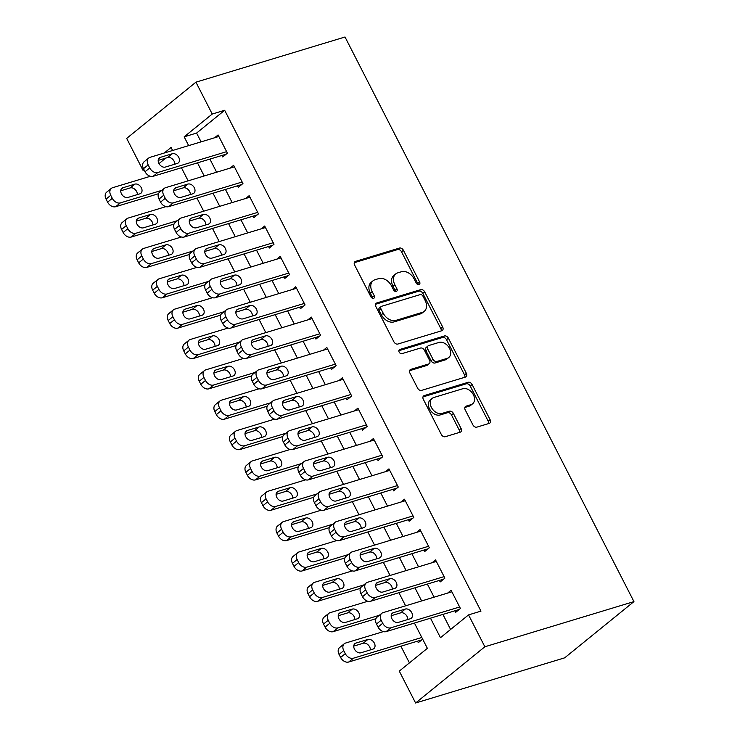 <?xml version="1.0" encoding="UTF-8"?>
<svg xmlns="http://www.w3.org/2000/svg" width="740" height="740" viewBox="0 0 740 740"><rect width="100%" height="100%" fill="white"/><g stroke="black" fill="none" stroke-linecap="round" stroke-linejoin="round"><path stroke-width="1.11" d="M418.979 284.567A2.387 1.721 50.9 0 0 419.414 284.336A2.387 1.721 50.9 0 0 419.617 281.959L403.42 250.305A3.413 2.461 50.9 0 0 399.452 248.067L355.552 261.368A3.413 2.461 50.9 0 0 354.932 261.692A3.413 2.461 50.9 0 0 354.636 265.087L370.842 296.74A2.387 1.721 50.9 0 0 373.617 298.312A2.387 1.721 50.9 0 0 374.052 298.081A2.387 1.721 50.9 0 0 374.255 295.704L372.155 291.606A10.924 7.872 50.9 0 1 373.08 280.765A10.924 7.872 50.9 0 1 375.088 279.711L378.741 278.601A10.924 7.872 50.9 0 1 391.423 285.769L393.523 289.867A2.387 1.721 50.9 0 0 396.298 291.44A2.387 1.721 50.9 0 0 396.733 291.209A2.387 1.721 50.9 0 0 396.936 288.831L394.836 284.733A10.924 7.872 50.9 0 1 395.761 273.893A10.924 7.872 50.9 0 1 397.769 272.838L401.422 271.728A10.924 7.872 50.9 0 1 414.104 278.897L416.204 282.995A2.387 1.721 50.9 0 0 418.979 284.567M418.054 284.567A2.387 1.721 50.9 0 0 417.749 283.485L401.552 251.822A3.413 2.461 50.9 0 0 397.584 249.584L354.293 262.7M372.683 298.303A2.387 1.721 50.9 0 0 372.387 297.221L370.287 293.132L372.155 291.606M395.373 291.43A2.387 1.721 50.9 0 0 395.068 290.358L392.968 286.26L394.836 284.733M472.906 424.899A3.413 2.461 50.9 0 0 476.865 427.137L489.186 423.41A3.413 2.461 50.9 0 0 489.815 423.077A3.413 2.461 50.9 0 0 490.102 419.691L472.111 384.532A3.413 2.461 50.9 0 0 468.143 382.293L424.242 395.595A3.413 2.461 50.9 0 0 423.613 395.918A3.413 2.461 50.9 0 0 423.326 399.313L441.318 434.473A3.413 2.461 50.9 0 0 445.286 436.711L460.16 432.206A3.413 2.461 50.9 0 0 460.789 431.873A3.413 2.461 50.9 0 0 461.075 428.488L453.38 413.438A3.413 2.461 50.9 0 0 449.411 411.2L442.03 413.429A9.13 6.577 50.9 0 1 432.077 408.554A9.13 6.577 50.9 0 1 432.197 398.37A9.13 6.577 50.9 0 1 433.881 397.491L462.778 388.731A9.13 6.577 50.9 0 1 472.731 393.615A9.13 6.577 50.9 0 1 472.61 403.79A9.13 6.577 50.9 0 1 470.936 404.678L466.117 406.14A3.413 2.461 50.9 0 0 465.488 406.464A3.413 2.461 50.9 0 0 465.201 409.858L472.906 424.899M212.241 114.043L224.664 110.279L480.972 611.129L468.55 614.894L484.857 646.769L633.94 601.601L345.016 37L195.934 82.168L212.241 114.043L184.167 136.835L188.663 145.623M441.771 330.743A3.413 2.461 50.9 0 0 442.391 330.419A3.413 2.461 50.9 0 0 442.677 327.025L424.686 291.865A3.413 2.461 50.9 0 0 420.727 289.627L376.827 302.928A3.413 2.461 50.9 0 0 376.197 303.261A3.413 2.461 50.9 0 0 375.911 306.647L393.902 341.806A3.413 2.461 50.9 0 0 397.861 344.045L441.771 330.743M448.394 338.199L466.394 373.358A3.413 2.461 50.9 0 1 466.098 376.743A3.413 2.461 50.9 0 1 465.479 377.076L421.578 390.378A3.413 2.461 50.9 0 1 417.61 388.139L409.914 373.089A3.413 2.461 50.9 0 1 410.2 369.704A3.413 2.461 50.9 0 1 410.829 369.371L428.627 363.978A3.413 2.461 50.9 0 0 429.256 363.645A3.413 2.461 50.9 0 0 429.542 360.26L424.436 350.279A3.413 2.461 50.9 0 0 420.468 348.041L401.94 353.655A2.387 1.721 50.9 0 1 399.332 352.379A2.387 1.721 50.9 0 1 399.36 349.715A2.387 1.721 50.9 0 1 399.804 349.483L444.435 335.96A3.413 2.461 50.9 0 1 448.394 338.199L446.525 339.725L464.517 374.875L466.394 373.358M417.517 641.164L418.294 642.69L422.66 639.138M221.954 155.446L222.731 156.963L227.411 153.171L218.087 134.958L214.646 137.751M237.485 185.805L238.261 187.322L242.942 183.52L233.618 165.307L230.177 168.11M253.015 216.163L253.792 217.68L258.473 213.879L249.158 195.665L245.708 198.459M268.555 246.513L269.332 248.03L274.013 244.237L264.689 226.024L261.248 228.817M284.086 276.871L284.863 278.388L289.543 274.586L280.22 256.373L276.779 259.176M299.617 307.22L300.394 308.737L305.074 304.945L295.76 286.732L292.309 289.525M315.157 337.579L315.925 339.096L320.605 335.294L311.29 317.081L307.84 319.884M330.688 367.937L331.464 369.454L336.145 365.653L326.821 347.439L323.38 350.233M346.218 398.286L346.995 399.804L351.676 396.011L342.352 377.798L338.911 380.591M361.749 428.645L362.526 430.162L367.207 426.36L357.892 408.147L354.442 410.95M377.289 458.994L378.066 460.521L382.746 456.719L373.423 438.506L369.982 441.299M392.82 489.353L393.597 490.87L398.277 487.068L388.953 468.855L385.512 471.658M408.351 519.711L409.128 521.228L413.808 517.427L404.493 499.213L401.043 502.007M423.891 550.061L424.658 551.577L429.339 547.785L420.024 529.572L416.574 532.365M439.421 580.419L440.198 581.936L444.879 578.134L435.555 559.921L432.114 562.724M224.664 110.279L196.59 133.071L201.086 141.858M209.91 159.1L216.617 172.217M225.441 189.449L232.156 202.566M240.972 219.808L247.687 232.924M256.512 250.166L263.218 263.283M272.043 280.516L278.758 293.632M287.573 310.874L294.289 323.99M303.113 341.223L309.82 354.34M318.644 371.582L325.35 384.698M334.175 401.94L340.89 415.057M349.706 432.289L356.421 445.406M365.246 462.648L371.952 475.765M380.776 493.007L387.492 506.114M396.307 523.356L403.023 536.472M411.847 553.714L418.553 566.831M427.378 584.063L434.084 597.18M442.909 614.422L450.605 629.462M454.952 610.778L455.729 612.295L460.41 608.493L451.086 590.279L447.644 593.073M400.886 646.205L409.424 662.892M165.769 158.092L158.989 163.605M414.428 623.052L427.368 648.332L399.286 671.125L415.603 703L564.685 657.832L633.94 601.601M144.124 169.932L142.987 170.274L126.679 138.399L195.934 82.168M415.603 703L484.857 646.769M430.486 618.187L440.467 637.695L468.55 614.894M197.488 162.865L204.194 175.981M213.018 193.214L219.734 206.331M228.549 223.572L235.265 236.689M244.089 253.931L250.795 267.038M259.62 284.28L266.335 297.397M275.151 314.639L281.866 327.755M290.69 344.988L297.397 358.105M306.221 375.346L312.928 388.463M321.752 405.705L328.468 418.822M337.283 436.054L343.998 449.171M352.823 466.413L359.529 479.529M368.354 496.762L375.069 509.879M383.884 527.12L390.6 540.237M399.424 557.479L406.131 570.596M414.955 587.828L421.661 600.945M172.605 150.488L171.07 147.473L164.225 153.023M143.912 169.516L142.987 170.274M405.603 605.81L398.897 592.694M390.072 575.461L383.366 562.345M374.542 545.102L367.826 531.986M359.011 514.744L352.296 501.627M343.471 484.395L336.765 471.278M327.94 454.036L321.225 440.92M312.41 423.678L305.694 410.571M296.87 393.329L290.163 380.212M281.339 362.97L274.632 349.854M265.808 332.621L259.093 319.504M250.277 302.262L243.562 289.146M234.737 271.904L228.031 258.787M219.207 241.554L212.491 228.438M203.676 211.196L196.96 198.079M188.136 180.847L181.429 167.73M196.59 133.071L184.167 136.835M395.761 273.893L393.893 275.41A10.924 7.872 50.9 0 0 392.968 286.26M373.08 280.765L371.203 282.282A10.924 7.872 50.9 0 0 370.287 293.132M441.16 330.928A3.413 2.461 50.9 0 0 440.809 328.551L422.818 293.392A3.413 2.461 50.9 0 0 418.849 291.144L375.559 304.26M422.956 296.185A2.387 1.721 50.9 0 0 420.181 294.613L381.646 306.286A2.387 1.721 50.9 0 0 381.202 306.517A2.387 1.721 50.9 0 0 380.998 308.894L383.209 313.214A10.924 7.872 50.9 0 0 395.9 320.383L422.235 312.4A10.924 7.872 50.9 0 0 424.242 311.346A10.924 7.872 50.9 0 0 425.167 300.505L422.956 296.185M381.202 306.517L379.333 308.034A2.387 1.721 50.9 0 0 379.13 310.411L380.998 308.894M424.242 311.346L422.374 312.863A10.924 7.872 50.9 0 1 420.366 313.917L394.022 321.9A10.924 7.872 50.9 0 1 381.341 314.731L379.13 310.411M464.868 377.261A3.413 2.461 50.9 0 0 464.517 374.875M409.562 370.703L426.758 365.495A3.413 2.461 50.9 0 0 427.387 365.171L429.256 363.645M398.86 350.723L442.566 337.477L444.435 335.96M447.108 358.382A9.13 6.577 50.9 0 0 448.782 357.494A9.13 6.577 50.9 0 0 448.903 347.319A9.13 6.577 50.9 0 0 438.95 342.444L428.765 345.525A3.413 2.461 50.9 0 0 428.136 345.858A3.413 2.461 50.9 0 0 427.85 349.243L432.956 359.224A3.413 2.461 50.9 0 0 436.924 361.462L447.108 358.382L445.23 359.899A9.13 6.577 50.9 0 0 446.904 359.02L448.782 357.494M428.136 345.858L426.268 347.375A3.413 2.461 50.9 0 0 425.981 350.76L427.85 349.243M445.23 359.899L435.046 362.989A3.413 2.461 50.9 0 1 431.087 360.741L425.981 350.76M446.525 339.725A3.413 2.461 50.9 0 0 442.566 337.477M472.61 403.79L470.742 405.317A9.13 6.577 50.9 0 1 469.068 406.195L464.859 407.472M432.197 398.37L430.329 399.896A9.13 6.577 50.9 0 0 430.208 410.071A9.13 6.577 50.9 0 0 440.161 414.955L442.03 413.429M459.549 432.391A3.413 2.461 50.9 0 0 459.207 430.005L451.502 414.955A3.413 2.461 50.9 0 0 447.543 412.717L440.161 414.955M488.576 423.595A3.413 2.461 50.9 0 0 488.224 421.208L470.233 386.049A3.413 2.461 50.9 0 0 466.274 383.81L422.984 396.927M161.866 190.328L120.37 202.899A6.956 5.014 50.9 0 1 112.295 198.329L110.741 195.295A6.956 5.014 50.9 0 1 111.324 188.395A6.956 5.014 50.9 0 1 112.6 187.72L150.359 176.277M158.471 193.732L115.69 206.701A6.956 5.014 -129.1 0 1 107.615 202.131L106.061 199.097A6.956 5.014 -129.1 0 1 106.643 192.187L111.324 188.395M137.363 194.592A5.559 4.005 50.9 0 0 135.059 189.477A5.559 4.005 50.9 0 0 130.194 187.923L120.749 190.791M127.918 197.46L139.842 193.843A5.559 4.005 50.9 0 0 140.859 193.306A5.559 4.005 50.9 0 0 140.933 187.1A5.559 4.005 50.9 0 0 134.874 184.131L122.942 187.738A5.559 4.005 50.9 0 0 121.924 188.284A5.559 4.005 50.9 0 0 121.85 194.481A5.559 4.005 50.9 0 0 127.918 197.46M226.634 151.654L157.805 172.503A6.956 5.014 50.9 0 1 149.73 167.934L148.176 164.9A6.956 5.014 50.9 0 1 148.758 157.999A6.956 5.014 50.9 0 1 150.035 157.324L218.864 136.475M148.758 157.999L144.078 161.801A6.956 5.014 -129.1 0 0 143.495 168.702L145.049 171.736A6.956 5.014 -129.1 0 0 153.125 176.305L226.172 154.17M165.353 167.064A5.559 4.005 -129.1 0 1 159.285 164.086A5.559 4.005 -129.1 0 1 159.359 157.888A5.559 4.005 -129.1 0 1 160.376 157.352L172.309 153.735A5.559 4.005 -129.1 0 1 178.377 156.704A5.559 4.005 -129.1 0 1 178.303 162.911A5.559 4.005 -129.1 0 1 177.276 163.447L165.353 167.064M158.184 160.395L167.629 157.537A5.559 4.005 -129.1 0 1 172.494 159.082A5.559 4.005 -129.1 0 1 174.797 164.197M177.397 220.677L135.901 233.248A6.956 5.014 50.9 0 1 127.826 228.688L126.272 225.654A6.956 5.014 50.9 0 1 126.854 218.744A6.956 5.014 50.9 0 1 128.131 218.078L165.889 206.636M174.011 224.09L131.221 237.05A6.956 5.014 -129.1 0 1 123.145 232.49L121.591 229.446A6.956 5.014 -129.1 0 1 122.174 222.546L126.854 218.744M152.893 224.951A5.559 4.005 50.9 0 0 150.59 219.835A5.559 4.005 50.9 0 0 145.725 218.281L136.28 221.14M143.449 227.809L155.372 224.192A5.559 4.005 50.9 0 0 156.399 223.656A5.559 4.005 50.9 0 0 156.473 217.458A5.559 4.005 50.9 0 0 150.405 214.48L138.482 218.097A5.559 4.005 50.9 0 0 137.455 218.633A5.559 4.005 50.9 0 0 137.381 224.84A5.559 4.005 50.9 0 0 143.449 227.809M192.927 251.036L151.432 263.607A6.956 5.014 50.9 0 1 143.357 259.046L141.803 256.003A6.956 5.014 50.9 0 1 142.394 249.103A6.956 5.014 50.9 0 1 143.671 248.427L181.429 236.994M189.542 254.44L146.751 267.408A6.956 5.014 -129.1 0 1 138.676 262.839L137.122 259.805A6.956 5.014 -129.1 0 1 137.714 252.904L142.394 249.103M168.424 255.3A5.559 4.005 50.9 0 0 166.13 250.185A5.559 4.005 50.9 0 0 161.255 248.64L151.811 251.498M158.98 258.168L170.912 254.551A5.559 4.005 50.9 0 0 171.93 254.014A5.559 4.005 50.9 0 0 172.004 247.808A5.559 4.005 50.9 0 0 165.936 244.838L154.013 248.455A5.559 4.005 50.9 0 0 152.986 248.992A5.559 4.005 50.9 0 0 152.912 255.189A5.559 4.005 50.9 0 0 158.98 258.168M208.467 281.394L166.972 293.965A6.956 5.014 50.9 0 1 158.887 289.396L157.343 286.361A6.956 5.014 50.9 0 1 157.925 279.461A6.956 5.014 50.9 0 1 159.202 278.786L196.96 267.344M205.072 284.798L162.291 297.757A6.956 5.014 -129.1 0 1 154.216 293.197L152.662 290.163A6.956 5.014 -129.1 0 1 153.245 283.254L157.925 279.461M183.955 285.659A5.559 4.005 50.9 0 0 181.661 280.543A5.559 4.005 50.9 0 0 176.795 278.989L167.351 281.857M174.511 288.517L186.443 284.909A5.559 4.005 50.9 0 0 187.46 284.373A5.559 4.005 50.9 0 0 187.535 278.166A5.559 4.005 50.9 0 0 181.476 275.197L169.543 278.804A5.559 4.005 50.9 0 0 168.526 279.341A5.559 4.005 50.9 0 0 168.452 285.548A5.559 4.005 50.9 0 0 174.511 288.517M223.998 311.743L182.503 324.314A6.956 5.014 50.9 0 1 174.427 319.754L172.873 316.72A6.956 5.014 50.9 0 1 173.456 309.81A6.956 5.014 50.9 0 1 174.733 309.135L212.491 297.702M220.603 315.157L177.822 328.116A6.956 5.014 -129.1 0 1 169.747 323.546L168.193 320.512A6.956 5.014 -129.1 0 1 168.776 313.612L173.456 309.81M199.495 316.017A5.559 4.005 50.9 0 0 197.192 310.902A5.559 4.005 50.9 0 0 192.326 309.348L182.882 312.206M190.051 318.875L201.974 315.259A5.559 4.005 50.9 0 0 203.001 314.722A5.559 4.005 50.9 0 0 203.075 308.515A5.559 4.005 50.9 0 0 197.006 305.546L185.074 309.163A5.559 4.005 50.9 0 0 184.056 309.699A5.559 4.005 50.9 0 0 183.983 315.906A5.559 4.005 50.9 0 0 190.051 318.875M242.165 182.003L173.336 202.862A6.956 5.014 50.9 0 1 165.261 198.292L163.707 195.258A6.956 5.014 50.9 0 1 164.289 188.349A6.956 5.014 50.9 0 1 165.575 187.683L234.395 166.824M164.289 188.349L159.618 192.15A6.956 5.014 -129.1 0 0 159.026 199.06L160.58 202.094A6.956 5.014 -129.1 0 0 168.655 206.654L241.703 184.528M180.884 197.413A5.559 4.005 -129.1 0 1 174.816 194.444A5.559 4.005 -129.1 0 1 174.89 188.238A5.559 4.005 -129.1 0 1 175.917 187.701L187.84 184.084A5.559 4.005 -129.1 0 1 193.908 187.063A5.559 4.005 -129.1 0 1 193.834 193.26A5.559 4.005 -129.1 0 1 192.807 193.806L180.884 197.413M173.715 190.754L183.159 187.886A5.559 4.005 -129.1 0 1 188.034 189.44A5.559 4.005 -129.1 0 1 190.328 194.555M257.696 212.362L188.867 233.211A6.956 5.014 50.9 0 1 180.791 228.651L179.237 225.608A6.956 5.014 50.9 0 1 179.829 218.707A6.956 5.014 50.9 0 1 181.106 218.032L249.935 197.182M179.829 218.707L175.149 222.509A6.956 5.014 -129.1 0 0 174.566 229.409L176.111 232.443A6.956 5.014 -129.1 0 0 184.195 237.013L257.243 214.878M196.415 227.772A5.559 4.005 -129.1 0 1 190.356 224.803A5.559 4.005 -129.1 0 1 190.43 218.596A5.559 4.005 -129.1 0 1 191.447 218.06L203.371 214.443A5.559 4.005 -129.1 0 1 209.439 217.412A5.559 4.005 -129.1 0 1 209.365 223.619A5.559 4.005 -129.1 0 1 208.347 224.155L196.415 227.772M189.255 221.103L198.69 218.245A5.559 4.005 -129.1 0 1 203.565 219.789A5.559 4.005 -129.1 0 1 205.859 224.914M273.236 242.711L204.406 263.57A6.956 5.014 50.9 0 1 196.331 259L194.777 255.966A6.956 5.014 50.9 0 1 195.36 249.066A6.956 5.014 50.9 0 1 196.637 248.39L265.466 227.541M195.36 249.066L190.679 252.858A6.956 5.014 -129.1 0 0 190.097 259.768L191.651 262.802A6.956 5.014 -129.1 0 0 199.726 267.371L272.773 245.236M211.954 258.121A5.559 4.005 -129.1 0 1 205.887 255.152A5.559 4.005 -129.1 0 1 205.96 248.945A5.559 4.005 -129.1 0 1 206.978 248.409L218.911 244.801A5.559 4.005 -129.1 0 1 224.969 247.771A5.559 4.005 -129.1 0 1 224.895 253.977A5.559 4.005 -129.1 0 1 223.878 254.514L211.954 258.121M204.786 251.461L214.23 248.594A5.559 4.005 -129.1 0 1 219.096 250.148A5.559 4.005 -129.1 0 1 221.399 255.263M288.767 273.069L219.937 293.919A6.956 5.014 50.9 0 1 211.862 289.358L210.308 286.325A6.956 5.014 50.9 0 1 210.891 279.415A6.956 5.014 50.9 0 1 212.167 278.749L280.996 257.89M210.891 279.415L206.21 283.216A6.956 5.014 -129.1 0 0 205.628 290.117L207.181 293.16A6.956 5.014 -129.1 0 0 215.257 297.721L288.304 275.595M227.485 288.48A5.559 4.005 -129.1 0 1 221.417 285.511A5.559 4.005 -129.1 0 1 221.491 279.304A5.559 4.005 -129.1 0 1 222.518 278.767L234.441 275.151A5.559 4.005 -129.1 0 1 240.509 278.129A5.559 4.005 -129.1 0 1 240.435 284.327A5.559 4.005 -129.1 0 1 239.409 284.863L227.485 288.48M220.317 281.811L229.761 278.952A5.559 4.005 -129.1 0 1 234.626 280.506A5.559 4.005 -129.1 0 1 236.929 285.621M239.529 342.102L198.033 354.673A6.956 5.014 50.9 0 1 189.958 350.103L188.404 347.069A6.956 5.014 50.9 0 1 188.996 340.169A6.956 5.014 50.9 0 1 190.273 339.493L228.022 328.051M236.143 345.506L193.353 358.475A6.956 5.014 -129.1 0 1 185.278 353.905L183.724 350.871A6.956 5.014 -129.1 0 1 184.316 343.971L188.996 340.169M215.026 346.366A5.559 4.005 50.9 0 0 212.732 341.251A5.559 4.005 50.9 0 0 207.857 339.706L198.413 342.565M205.581 349.234L217.505 345.617A5.559 4.005 50.9 0 0 218.531 345.081A5.559 4.005 50.9 0 0 218.605 338.874A5.559 4.005 50.9 0 0 212.537 335.904L200.614 339.512A5.559 4.005 50.9 0 0 199.587 340.058A5.559 4.005 50.9 0 0 199.513 346.255A5.559 4.005 50.9 0 0 205.581 349.234M304.297 303.428L235.468 324.277A6.956 5.014 50.9 0 1 227.393 319.708L225.839 316.674A6.956 5.014 50.9 0 1 226.431 309.773A6.956 5.014 50.9 0 1 227.707 309.098L296.527 288.249M226.431 309.773L221.75 313.575A6.956 5.014 -129.1 0 0 221.158 320.476L222.712 323.51A6.956 5.014 -129.1 0 0 230.788 328.079L303.844 305.944M243.016 318.838A5.559 4.005 -129.1 0 1 236.948 315.86A5.559 4.005 -129.1 0 1 237.022 309.662A5.559 4.005 -129.1 0 1 238.049 309.126L249.972 305.509A5.559 4.005 -129.1 0 1 256.04 308.478A5.559 4.005 -129.1 0 1 255.966 314.685A5.559 4.005 -129.1 0 1 254.949 315.221L243.016 318.838M235.847 312.169L245.292 309.311A5.559 4.005 -129.1 0 1 250.166 310.856A5.559 4.005 -129.1 0 1 252.46 315.971M255.069 372.451L213.564 385.031A6.956 5.014 50.9 0 1 205.489 380.462L203.935 377.428A6.956 5.014 50.9 0 1 204.527 370.518A6.956 5.014 50.9 0 1 205.803 369.852L243.562 358.41M251.674 375.865L208.893 388.824A6.956 5.014 -129.1 0 1 200.808 384.264L199.263 381.23A6.956 5.014 -129.1 0 1 199.846 374.32L204.527 370.518M230.556 376.725A5.559 4.005 50.9 0 0 228.262 371.61A5.559 4.005 50.9 0 0 223.388 370.055L213.953 372.914M221.112 379.583L233.044 375.976A5.559 4.005 50.9 0 0 234.062 375.43A5.559 4.005 50.9 0 0 234.136 369.232A5.559 4.005 50.9 0 0 228.068 366.254L216.145 369.871A5.559 4.005 50.9 0 0 215.127 370.407A5.559 4.005 50.9 0 0 215.053 376.614A5.559 4.005 50.9 0 0 221.112 379.583M270.6 402.81L229.104 415.381A6.956 5.014 50.9 0 1 221.029 410.82L219.475 407.777A6.956 5.014 50.9 0 1 220.058 400.877A6.956 5.014 50.9 0 1 221.334 400.201L259.093 388.768M267.205 406.214L224.424 419.182A6.956 5.014 -129.1 0 1 216.348 414.613L214.794 411.579A6.956 5.014 -129.1 0 1 215.377 404.678L220.058 400.877M246.096 407.083A5.559 4.005 50.9 0 0 243.793 401.959A5.559 4.005 50.9 0 0 238.928 400.414L229.483 403.272M236.652 409.942L248.575 406.325A5.559 4.005 50.9 0 0 249.593 405.788A5.559 4.005 50.9 0 0 249.667 399.582A5.559 4.005 50.9 0 0 243.608 396.612L231.676 400.229A5.559 4.005 50.9 0 0 230.658 400.766A5.559 4.005 50.9 0 0 230.584 406.972A5.559 4.005 50.9 0 0 236.652 409.942M286.13 433.168L244.635 445.739A6.956 5.014 50.9 0 1 236.56 441.17L235.006 438.136A6.956 5.014 50.9 0 1 235.588 431.235A6.956 5.014 50.9 0 1 236.865 430.56L274.623 419.118M282.745 436.572L239.954 449.532A6.956 5.014 -129.1 0 1 231.879 444.971L230.325 441.937A6.956 5.014 -129.1 0 1 230.908 435.028L235.588 431.235M261.627 437.433A5.559 4.005 50.9 0 0 259.324 432.317A5.559 4.005 50.9 0 0 254.458 430.763L245.014 433.631M252.183 440.291L264.106 436.683A5.559 4.005 50.9 0 0 265.133 436.147A5.559 4.005 50.9 0 0 265.207 429.94A5.559 4.005 50.9 0 0 259.139 426.971L247.215 430.578A5.559 4.005 50.9 0 0 246.189 431.115A5.559 4.005 50.9 0 0 246.115 437.322A5.559 4.005 50.9 0 0 252.183 440.291M301.661 463.518L260.166 476.088A6.956 5.014 50.9 0 1 252.09 471.528L250.536 468.494A6.956 5.014 50.9 0 1 251.128 461.584A6.956 5.014 50.9 0 1 252.405 460.918L290.163 449.476M298.276 466.931L255.485 479.89A6.956 5.014 -129.1 0 1 247.41 475.33L245.856 472.286A6.956 5.014 -129.1 0 1 246.448 465.386L251.128 461.584M277.158 467.791A5.559 4.005 50.9 0 0 274.864 462.676A5.559 4.005 50.9 0 0 269.989 461.122L260.545 463.98M267.714 470.649L279.646 467.033A5.559 4.005 50.9 0 0 280.664 466.496A5.559 4.005 50.9 0 0 280.738 460.299A5.559 4.005 50.9 0 0 274.67 457.32L262.746 460.937A5.559 4.005 50.9 0 0 261.719 461.473A5.559 4.005 50.9 0 0 261.646 467.68A5.559 4.005 50.9 0 0 267.714 470.649M317.201 493.876L275.706 506.447A6.956 5.014 50.9 0 1 267.63 501.877L266.076 498.843A6.956 5.014 50.9 0 1 266.659 491.943A6.956 5.014 50.9 0 1 267.936 491.268L305.694 479.825M313.806 497.28L271.025 510.249A6.956 5.014 -129.1 0 1 262.95 505.679L261.396 502.645A6.956 5.014 -129.1 0 1 261.979 495.745L266.659 491.943M292.689 498.14A5.559 4.005 50.9 0 0 290.394 493.025A5.559 4.005 50.9 0 0 285.529 491.48L276.085 494.339M283.254 501.008L295.177 497.391A5.559 4.005 50.9 0 0 296.194 496.855A5.559 4.005 50.9 0 0 296.268 490.648A5.559 4.005 50.9 0 0 290.21 487.679L278.277 491.295A5.559 4.005 50.9 0 0 277.26 491.832A5.559 4.005 50.9 0 0 277.186 498.029A5.559 4.005 50.9 0 0 283.254 501.008M319.828 333.777L251.008 354.636A6.956 5.014 50.9 0 1 242.924 350.066L241.379 347.032A6.956 5.014 50.9 0 1 241.962 340.123A6.956 5.014 50.9 0 1 243.238 339.457L312.067 318.598M241.962 340.123L237.281 343.924A6.956 5.014 -129.1 0 0 236.698 350.834L238.252 353.868A6.956 5.014 -129.1 0 0 246.328 358.428L319.375 336.302M258.547 349.188A5.559 4.005 -129.1 0 1 252.488 346.218A5.559 4.005 -129.1 0 1 252.562 340.012A5.559 4.005 -129.1 0 1 253.579 339.475L265.512 335.868A5.559 4.005 -129.1 0 1 271.571 338.837A5.559 4.005 -129.1 0 1 271.497 345.043A5.559 4.005 -129.1 0 1 270.479 345.58L258.547 349.188M251.387 342.528L260.832 339.66A5.559 4.005 -129.1 0 1 265.697 341.214A5.559 4.005 -129.1 0 1 267.991 346.329M335.368 364.136L266.539 384.985A6.956 5.014 50.9 0 1 258.464 380.425L256.91 377.391A6.956 5.014 50.9 0 1 257.492 370.481A6.956 5.014 50.9 0 1 258.769 369.806L327.598 348.956M257.492 370.481L252.812 374.283A6.956 5.014 -129.1 0 0 252.229 381.183L253.783 384.217A6.956 5.014 -129.1 0 0 261.858 388.787L334.906 366.651M274.087 379.546A5.559 4.005 -129.1 0 1 268.019 376.577A5.559 4.005 -129.1 0 1 268.093 370.37A5.559 4.005 -129.1 0 1 269.11 369.834L281.043 366.217A5.559 4.005 -129.1 0 1 287.111 369.186A5.559 4.005 -129.1 0 1 287.037 375.393A5.559 4.005 -129.1 0 1 286.01 375.929L274.087 379.546M266.918 372.877L276.362 370.019A5.559 4.005 -129.1 0 1 281.228 371.563A5.559 4.005 -129.1 0 1 283.531 376.688M350.899 394.494L282.07 415.344A6.956 5.014 50.9 0 1 273.994 410.774L272.44 407.74A6.956 5.014 50.9 0 1 273.023 400.839A6.956 5.014 50.9 0 1 274.309 400.164L343.129 379.315M273.023 400.839L268.352 404.632A6.956 5.014 -129.1 0 0 267.76 411.542L269.314 414.576A6.956 5.014 -129.1 0 0 277.389 419.145L350.436 397.01M289.618 409.904A5.559 4.005 -129.1 0 1 283.55 406.926A5.559 4.005 -129.1 0 1 283.624 400.729A5.559 4.005 -129.1 0 1 284.65 400.183L296.574 396.575A5.559 4.005 -129.1 0 1 302.642 399.545A5.559 4.005 -129.1 0 1 302.568 405.751A5.559 4.005 -129.1 0 1 301.541 406.288L289.618 409.904M282.449 403.235L291.893 400.377A5.559 4.005 -129.1 0 1 296.768 401.922A5.559 4.005 -129.1 0 1 299.062 407.037M366.43 424.843L297.6 445.693A6.956 5.014 50.9 0 1 289.525 441.132L287.971 438.099A6.956 5.014 50.9 0 1 288.563 431.189A6.956 5.014 50.9 0 1 289.839 430.523L358.669 409.664M288.563 431.189L283.882 434.99A6.956 5.014 -129.1 0 0 283.3 441.9L284.845 444.934A6.956 5.014 -129.1 0 0 292.929 449.495L365.976 427.368M305.148 440.254A5.559 4.005 -129.1 0 1 299.089 437.285A5.559 4.005 -129.1 0 1 299.164 431.078A5.559 4.005 -129.1 0 1 300.181 430.541L312.104 426.925A5.559 4.005 -129.1 0 1 318.172 429.903A5.559 4.005 -129.1 0 1 318.098 436.101A5.559 4.005 -129.1 0 1 317.081 436.646L305.148 440.254M297.989 433.585L307.424 430.726A5.559 4.005 -129.1 0 1 312.299 432.28A5.559 4.005 -129.1 0 1 314.593 437.396M381.97 455.202L313.14 476.051A6.956 5.014 50.9 0 1 305.065 471.491L303.511 468.448A6.956 5.014 50.9 0 1 304.094 461.547A6.956 5.014 50.9 0 1 305.37 460.872L374.2 440.023M304.094 461.547L299.413 465.349A6.956 5.014 -129.1 0 0 298.831 472.25L300.385 475.284A6.956 5.014 -129.1 0 0 308.46 479.853L381.507 457.718M320.688 470.612A5.559 4.005 -129.1 0 1 314.62 467.634A5.559 4.005 -129.1 0 1 314.694 461.436A5.559 4.005 -129.1 0 1 315.712 460.9L327.644 457.283A5.559 4.005 -129.1 0 1 333.703 460.252A5.559 4.005 -129.1 0 1 333.629 466.459A5.559 4.005 -129.1 0 1 332.611 466.996L320.688 470.612M313.519 463.943L322.964 461.085A5.559 4.005 -129.1 0 1 327.829 462.63A5.559 4.005 -129.1 0 1 330.132 467.745M332.732 524.225L291.236 536.805A6.956 5.014 50.9 0 1 283.161 532.236L281.607 529.202A6.956 5.014 50.9 0 1 282.19 522.292A6.956 5.014 50.9 0 1 283.466 521.626L321.225 510.184M329.337 527.639L286.556 540.598A6.956 5.014 -129.1 0 1 278.481 536.038L276.927 533.004A6.956 5.014 -129.1 0 1 277.509 526.094L282.19 522.292M308.229 528.499A5.559 4.005 50.9 0 0 305.925 523.384A5.559 4.005 50.9 0 0 301.06 521.83L291.615 524.697M298.784 531.357L310.707 527.75A5.559 4.005 50.9 0 0 311.734 527.204A5.559 4.005 50.9 0 0 311.808 521.006A5.559 4.005 50.9 0 0 305.74 518.037L293.808 521.645A5.559 4.005 50.9 0 0 292.79 522.181A5.559 4.005 50.9 0 0 292.716 528.388A5.559 4.005 50.9 0 0 298.784 531.357M397.5 485.551L328.671 506.41A6.956 5.014 50.9 0 1 320.596 501.84L319.042 498.806A6.956 5.014 50.9 0 1 319.625 491.906A6.956 5.014 50.9 0 1 320.901 491.23L389.73 470.381M319.625 491.906L314.944 495.698A6.956 5.014 -129.1 0 0 314.361 502.608L315.915 505.642A6.956 5.014 -129.1 0 0 323.99 510.202L397.038 488.076M336.219 500.962A5.559 4.005 -129.1 0 1 330.151 497.992A5.559 4.005 -129.1 0 1 330.225 491.786A5.559 4.005 -129.1 0 1 331.252 491.249L343.175 487.641A5.559 4.005 -129.1 0 1 349.243 490.611A5.559 4.005 -129.1 0 1 349.169 496.818A5.559 4.005 -129.1 0 1 348.142 497.354L336.219 500.962M329.05 494.302L338.495 491.434A5.559 4.005 -129.1 0 1 343.36 492.988A5.559 4.005 -129.1 0 1 345.663 498.103M348.262 554.584L306.767 567.154A6.956 5.014 50.9 0 1 298.692 562.594L297.138 559.56A6.956 5.014 50.9 0 1 297.73 552.651A6.956 5.014 50.9 0 1 299.006 551.975L336.756 540.542M344.877 557.997L302.087 570.956A6.956 5.014 -129.1 0 1 294.011 566.387L292.457 563.353A6.956 5.014 -129.1 0 1 293.049 556.452L297.73 552.651M323.759 558.857A5.559 4.005 50.9 0 0 321.465 553.733A5.559 4.005 50.9 0 0 316.591 552.188L307.146 555.046M314.315 561.716L326.238 558.099A5.559 4.005 50.9 0 0 327.265 557.562A5.559 4.005 50.9 0 0 327.339 551.356A5.559 4.005 50.9 0 0 321.271 548.386L309.348 552.003A5.559 4.005 50.9 0 0 308.321 552.54A5.559 4.005 50.9 0 0 308.247 558.746A5.559 4.005 50.9 0 0 314.315 561.716M413.031 515.909L344.202 536.759A6.956 5.014 50.9 0 1 336.127 532.199L334.572 529.165A6.956 5.014 50.9 0 1 335.164 522.255A6.956 5.014 50.9 0 1 336.441 521.589L405.261 500.73M335.164 522.255L330.484 526.057A6.956 5.014 -129.1 0 0 329.892 532.957L331.446 536.001A6.956 5.014 -129.1 0 0 339.521 540.561L412.578 518.426M351.75 531.32A5.559 4.005 -129.1 0 1 345.682 528.351A5.559 4.005 -129.1 0 1 345.756 522.144A5.559 4.005 -129.1 0 1 346.782 521.607L358.706 517.991A5.559 4.005 -129.1 0 1 364.774 520.969A5.559 4.005 -129.1 0 1 364.7 527.167A5.559 4.005 -129.1 0 1 363.682 527.703L351.75 531.32M344.581 524.651L354.025 521.793A5.559 4.005 -129.1 0 1 358.9 523.346A5.559 4.005 -129.1 0 1 361.194 528.462M363.803 584.942L322.298 597.513A6.956 5.014 50.9 0 1 314.223 592.943L312.668 589.909A6.956 5.014 50.9 0 1 313.261 583.009A6.956 5.014 50.9 0 1 314.537 582.334L352.296 570.891M360.408 588.346L317.627 601.315A6.956 5.014 -129.1 0 1 309.542 596.745L307.997 593.711A6.956 5.014 -129.1 0 1 308.58 586.802L313.261 583.009M339.29 589.207A5.559 4.005 50.9 0 0 336.996 584.091A5.559 4.005 50.9 0 0 332.121 582.537L322.686 585.405M329.846 592.065L341.778 588.457A5.559 4.005 50.9 0 0 342.796 587.921A5.559 4.005 50.9 0 0 342.87 581.714A5.559 4.005 50.9 0 0 336.802 578.745L324.879 582.352A5.559 4.005 50.9 0 0 323.861 582.898A5.559 4.005 50.9 0 0 323.787 589.096A5.559 4.005 50.9 0 0 329.846 592.065M428.562 546.268L359.742 567.118A6.956 5.014 50.9 0 1 351.657 562.548L350.113 559.514A6.956 5.014 50.9 0 1 350.695 552.614A6.956 5.014 50.9 0 1 351.972 551.938L420.801 531.089M350.695 552.614L346.015 556.415A6.956 5.014 -129.1 0 0 345.432 563.316L346.986 566.35A6.956 5.014 -129.1 0 0 355.061 570.919L428.108 548.784M367.281 561.679A5.559 4.005 -129.1 0 1 361.222 558.7A5.559 4.005 -129.1 0 1 361.296 552.502A5.559 4.005 -129.1 0 1 362.313 551.957L374.246 548.349A5.559 4.005 -129.1 0 1 380.305 551.318A5.559 4.005 -129.1 0 1 380.231 557.525A5.559 4.005 -129.1 0 1 379.213 558.062L367.281 561.679M360.121 555.009L369.565 552.151A5.559 4.005 -129.1 0 1 374.431 553.696A5.559 4.005 -129.1 0 1 376.725 558.811M379.333 615.291L337.838 627.862A6.956 5.014 50.9 0 1 329.762 623.302L328.209 620.268A6.956 5.014 50.9 0 1 328.791 613.358A6.956 5.014 50.9 0 1 330.068 612.692L367.826 601.25M375.939 618.705L333.157 631.664A6.956 5.014 -129.1 0 1 325.082 627.104L323.528 624.061A6.956 5.014 -129.1 0 1 324.111 617.16L328.791 613.358M354.83 619.565A5.559 4.005 50.9 0 0 352.527 614.45A5.559 4.005 50.9 0 0 347.661 612.896L338.217 615.754M345.386 622.423L357.309 618.807A5.559 4.005 50.9 0 0 358.327 618.27A5.559 4.005 50.9 0 0 358.401 612.073A5.559 4.005 50.9 0 0 352.342 609.094L340.409 612.711A5.559 4.005 50.9 0 0 339.392 613.247A5.559 4.005 50.9 0 0 339.318 619.454A5.559 4.005 50.9 0 0 345.386 622.423M444.102 576.617L375.272 597.476A6.956 5.014 50.9 0 1 367.197 592.907L365.643 589.873A6.956 5.014 50.9 0 1 366.226 582.963A6.956 5.014 50.9 0 1 367.503 582.297L436.332 561.438M366.226 582.963L361.546 586.765A6.956 5.014 -129.1 0 0 360.963 593.674L362.517 596.708A6.956 5.014 -129.1 0 0 370.592 601.269L443.639 579.143M382.821 592.028A5.559 4.005 -129.1 0 1 376.753 589.059A5.559 4.005 -129.1 0 1 376.827 582.852A5.559 4.005 -129.1 0 1 377.844 582.315L389.776 578.699A5.559 4.005 -129.1 0 1 395.845 581.677A5.559 4.005 -129.1 0 1 395.771 587.875A5.559 4.005 -129.1 0 1 394.744 588.42L382.821 592.028M375.652 585.368L385.096 582.5A5.559 4.005 -129.1 0 1 389.962 584.054A5.559 4.005 -129.1 0 1 392.265 589.17M421.819 637.482L353.368 658.221A6.956 5.014 50.9 0 1 345.293 653.66L343.739 650.617A6.956 5.014 50.9 0 1 344.322 643.717A6.956 5.014 50.9 0 1 345.599 643.041L383.357 631.609M421.735 639.887L348.688 662.023A6.956 5.014 -129.1 0 1 340.613 657.453L339.059 654.419A6.956 5.014 -129.1 0 1 339.642 647.519L344.322 643.717M370.361 649.914A5.559 4.005 50.9 0 0 368.058 644.799A5.559 4.005 50.9 0 0 363.192 643.254L353.748 646.113M360.917 652.782L372.84 649.165A5.559 4.005 50.9 0 0 373.867 648.629A5.559 4.005 50.9 0 0 373.94 642.422A5.559 4.005 50.9 0 0 367.873 639.452L355.949 643.069A5.559 4.005 50.9 0 0 354.923 643.606A5.559 4.005 50.9 0 0 354.849 649.803A5.559 4.005 50.9 0 0 360.917 652.782M459.632 606.976L390.803 627.825A6.956 5.014 50.9 0 1 382.728 623.265L381.174 620.222A6.956 5.014 50.9 0 1 381.766 613.321A6.956 5.014 50.9 0 1 383.043 612.646L451.863 591.797M381.766 613.321L377.086 617.123A6.956 5.014 -129.1 0 0 376.493 624.024L378.048 627.058A6.956 5.014 -129.1 0 0 386.123 631.627L459.17 609.492M398.351 622.386A5.559 4.005 -129.1 0 1 392.283 619.417A5.559 4.005 -129.1 0 1 392.357 613.21A5.559 4.005 -129.1 0 1 393.384 612.674L405.307 609.057A5.559 4.005 -129.1 0 1 411.375 612.026A5.559 4.005 -129.1 0 1 411.301 618.233A5.559 4.005 -129.1 0 1 410.275 618.77L398.351 622.386M391.183 615.717L400.627 612.859A5.559 4.005 -129.1 0 1 405.502 614.404A5.559 4.005 -129.1 0 1 407.796 619.528M417.749 283.485L419.617 281.959M372.387 297.221L374.255 295.704M395.068 290.358L396.936 288.831M354.479 262.238L355.552 261.368M397.584 249.584L399.452 248.067M401.552 251.822L403.42 250.305M375.744 303.807L376.827 302.928M418.849 291.144L420.727 289.627M422.818 293.392L424.686 291.865M440.809 328.551L442.677 327.025M381.341 314.731L383.209 313.214M394.022 321.9L395.9 320.383M420.366 313.917L422.235 312.4M409.747 370.25L410.829 369.371M426.758 365.495L428.627 363.978M399.045 350.094L399.804 349.483M431.087 360.741L432.956 359.224M435.046 362.989L436.924 361.462M465.044 407.009L466.117 406.14M469.068 406.195L470.936 404.678M447.543 412.717L449.411 411.2M451.502 414.955L453.38 413.438M459.207 430.005L461.075 428.488M423.169 396.464L424.242 395.595M466.274 383.81L468.143 382.293M470.233 386.049L472.111 384.532M488.224 421.208L490.102 419.691M120.37 202.899L115.69 206.701M110.741 195.295L106.061 199.097M112.295 198.329L107.615 202.131M121.184 189.172L122.942 187.738M130.194 187.923L134.874 184.131M153.125 176.305L157.805 172.503M145.049 171.736L149.73 167.934M143.495 168.702L148.176 164.9M160.376 157.352L158.619 158.776M172.309 153.735L167.629 157.537M135.901 233.248L131.221 237.05M126.272 225.654L121.591 229.446M127.826 228.688L123.145 232.49M136.724 219.521L138.482 218.097M145.725 218.281L150.405 214.48M151.432 263.607L146.751 267.408M141.803 256.003L137.122 259.805M143.357 259.046L138.676 262.839M152.255 249.88L154.013 248.455M161.255 248.64L165.936 244.838M166.972 293.965L162.291 297.757M157.343 286.361L152.662 290.163M158.887 289.396L154.216 293.197M167.786 280.229L169.543 278.804M176.795 278.989L181.476 275.197M182.503 324.314L177.822 328.116M172.873 316.72L168.193 320.512M174.427 319.754L169.747 323.546M183.317 310.587L185.074 309.163M192.326 309.348L197.006 305.546M168.655 206.654L173.336 202.862M160.58 202.094L165.261 198.292M159.026 199.06L163.707 195.258M175.917 187.701L174.159 189.126M187.84 184.084L183.159 187.886M184.195 237.013L188.867 233.211M176.111 232.443L180.791 228.651M174.566 229.409L179.237 225.608M191.447 218.06L189.69 219.484M203.371 214.443L198.69 218.245M199.726 267.371L204.406 263.57M191.651 262.802L196.331 259M190.097 259.768L194.777 255.966M206.978 248.409L205.221 249.843M218.911 244.801L214.23 248.594M215.257 297.721L219.937 293.919M207.181 293.16L211.862 289.358M205.628 290.117L210.308 286.325M222.518 278.767L220.761 280.192M234.441 275.151L229.761 278.952M198.033 354.673L193.353 358.475M188.404 347.069L183.724 350.871M189.958 350.103L185.278 353.905M198.857 340.946L200.614 339.512M207.857 339.706L212.537 335.904M230.788 328.079L235.468 324.277M222.712 323.51L227.393 319.708M221.158 320.476L225.839 316.674M238.049 309.126L236.291 310.55M249.972 305.509L245.292 309.311M213.564 385.031L208.893 388.824M203.935 377.428L199.263 381.23M205.489 380.462L200.808 384.264M214.387 371.295L216.145 369.871M223.388 370.055L228.068 366.254M229.104 415.381L224.424 419.182M219.475 407.777L214.794 411.579M221.029 410.82L216.348 414.613M229.918 401.654L231.676 400.229M238.928 400.414L243.608 396.612M244.635 445.739L239.954 449.532M235.006 438.136L230.325 441.937M236.56 441.17L231.879 444.971M245.458 432.012L247.215 430.578M254.458 430.763L259.139 426.971M260.166 476.088L255.485 479.89M250.536 468.494L245.856 472.286M252.09 471.528L247.41 475.33M260.989 462.361L262.746 460.937M269.989 461.122L274.67 457.32M275.706 506.447L271.025 510.249M266.076 498.843L261.396 502.645M267.63 501.877L262.95 505.679M276.519 492.72L278.277 491.295M285.529 491.48L290.21 487.679M246.328 358.428L251.008 354.636M238.252 353.868L242.924 350.066M236.698 350.834L241.379 347.032M253.579 339.475L251.822 340.9M265.512 335.868L260.832 339.66M261.858 388.787L266.539 384.985M253.783 384.217L258.464 380.425M252.229 381.183L256.91 377.391M269.11 369.834L267.353 371.258M281.043 366.217L276.362 370.019M277.389 419.145L282.07 415.344M269.314 414.576L273.994 410.774M267.76 411.542L272.44 407.74M284.65 400.183L282.893 401.617M296.574 396.575L291.893 400.377M292.929 449.495L297.6 445.693M284.845 444.934L289.525 441.132M283.3 441.9L287.971 438.099M300.181 430.541L298.424 431.966M312.104 426.925L307.424 430.726M308.46 479.853L313.14 476.051M300.385 475.284L305.065 471.491M298.831 472.25L303.511 468.448M315.712 460.9L313.954 462.324M327.644 457.283L322.964 461.085M291.236 536.805L286.556 540.598M281.607 529.202L276.927 533.004M283.161 532.236L278.481 536.038M292.05 523.069L293.808 521.645M301.06 521.83L305.74 518.037M323.99 510.202L328.671 506.41M315.915 505.642L320.596 501.84M314.361 502.608L319.042 498.806M331.252 491.249L329.494 492.683M343.175 487.641L338.495 491.434M306.767 567.154L302.087 570.956M297.138 559.56L292.457 563.353M298.692 562.594L294.011 566.387M307.59 553.428L309.348 552.003M316.591 552.188L321.271 548.386M339.521 540.561L344.202 536.759M331.446 536.001L336.127 532.199M329.892 532.957L334.572 529.165M346.782 521.607L345.025 523.032M358.706 517.991L354.025 521.793M322.298 597.513L317.627 601.315M312.668 589.909L307.997 593.711M314.223 592.943L309.542 596.745M323.121 583.786L324.879 582.352M332.121 582.537L336.802 578.745M355.061 570.919L359.742 567.118M346.986 566.35L351.657 562.548M345.432 563.316L350.113 559.514M362.313 551.957L360.556 553.39M374.246 548.349L369.565 552.151M337.838 627.862L333.157 631.664M328.209 620.268L323.528 624.061M329.762 623.302L325.082 627.104M338.652 614.135L340.409 612.711M347.661 612.896L352.342 609.094M370.592 601.269L375.272 597.476M362.517 596.708L367.197 592.907M360.963 593.674L365.643 589.873M377.844 582.315L376.087 583.74M389.776 578.699L385.096 582.5M353.368 658.221L348.688 662.023M343.739 650.617L339.059 654.419M345.293 653.66L340.613 657.453M354.192 644.494L355.949 643.069M363.192 643.254L367.873 639.452M386.123 631.627L390.803 627.825M378.048 627.058L382.728 623.265M376.493 624.024L381.174 620.222M393.384 612.674L391.627 614.098M405.307 609.057L400.627 612.859"/></g></svg>
